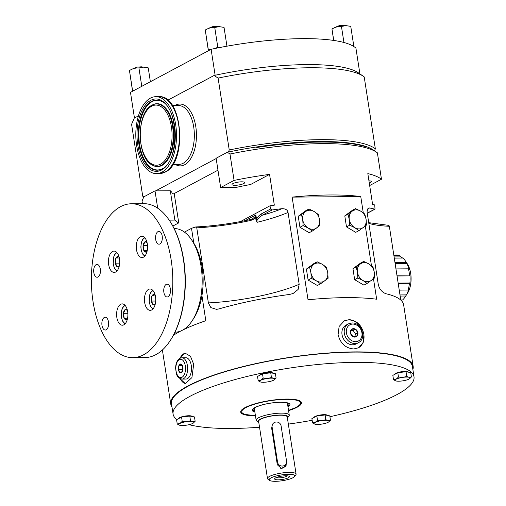 <?xml version="1.0" encoding="UTF-8"?>
<svg xmlns="http://www.w3.org/2000/svg" width="506" height="506" viewBox="0 0 506 506"><rect width="100%" height="100%" fill="white"/><g stroke="black" fill="none" stroke-linecap="round" stroke-linejoin="round"><path stroke-width="0.76" d="M182.742 366.407L182.331 369.589L182.78 370.398M182.249 365.199L181.237 364.162L179.004 365.357A4.396 2.328 -90.5 0 0 178.454 369.62A4.396 2.328 -90.5 0 0 180.136 372.688A4.396 2.328 -90.5 0 0 182.166 371.853A4.396 2.328 -90.5 0 0 182.369 371.499A4.396 2.328 -90.5 0 0 182.919 367.236A4.396 2.328 -90.5 0 0 182.109 364.978A4.396 2.328 -90.5 0 0 181.237 364.162A4.396 2.328 -90.5 0 0 179.004 365.357L178.454 369.62L182.331 369.589M179.004 365.357L182.318 365.332M181.894 357.755L185.772 357.723A10.664 5.642 -90.5 0 1 191.439 366.901A10.664 5.642 -90.5 0 1 187.448 378.652A10.664 5.642 89.5 0 1 185.942 379.051L182.065 379.083A10.664 5.642 89.5 0 0 183.57 378.684A10.664 5.642 -90.5 0 0 187.555 366.932A10.664 5.642 -90.5 0 0 181.894 357.755L179.896 358.273C177.062 360.183 175.639 363.599 175.62 368.513C176.467 373.39 175.867 377.546 182.065 379.083M180.066 358.185A15.237 8.058 89.5 0 1 185.55 353.175M185.772 383.599A15.237 8.058 89.5 0 1 180.231 378.678M179.807 378.45L185.322 383.63L191.926 377.571L193.69 364.25L190.446 356.23L185.082 353.156L179.092 358.811M252.602 218.763L250.546 219.522A1.221 0.316 77.6 0 0 250.445 220.502C253.108 219.693 254.803 218.548 255.543 217.074L255.644 215.474L254.992 216.726L252.602 218.763L250.628 219.541A1.221 0.316 77.6 0 0 250.546 219.522C231.969 223.557 213.703 226.037 195.752 226.96L195.468 227.011A122.654 27.798 171.2 0 0 191.515 228.326L193.811 243.165A48.759 25.793 89.5 0 1 202.096 267.13A48.759 25.793 89.5 0 1 201.932 295.612L205.815 320.715A122.654 27.798 -8.8 0 0 173.4 335.282M170.313 190.762L174.855 220.091A91.422 20.721 171.2 0 0 178.751 222.88L174.323 194.285A91.422 20.721 171.2 0 1 171.926 192.843L171.812 192.109A91.422 20.721 171.2 0 1 170.313 190.762L155.007 190.882L143.812 196.866L142.047 200.983L142.464 203.684M171.964 406.862A122.654 27.798 -8.8 0 1 170.743 403.921A122.654 27.798 -8.8 0 1 230.287 369.994A122.654 27.798 -8.8 0 1 354.219 351.898A122.654 27.798 171.2 0 1 413.162 366.395A122.654 27.798 171.2 0 1 412.883 369.57M353.764 348.963C345.623 348.242 340.393 343.473 338.084 334.662L339.109 326.503L344.244 320.899L349.229 319.634C357.053 320.532 361.954 325.472 363.94 334.453L363.207 342.454L358.602 347.78L353.764 348.963M292.133 197.112L360.759 196.562A122.654 27.798 -8.8 0 0 329.931 194.981A122.654 27.798 -8.8 0 0 292.133 197.112L308.027 299.767A122.654 27.798 -8.8 0 1 345.819 297.636A122.654 27.798 171.2 0 1 376.654 299.223L373.485 278.787M367.261 213.273L375.003 209.136L374.744 204.943A122.654 27.798 171.2 0 0 372.593 204.392L367.824 173.59A122.654 27.798 171.2 0 1 381.467 179.232L377.381 152.831A122.654 27.798 171.2 0 0 376.609 152.268A122.654 27.798 171.2 0 0 321.98 143.647A122.654 27.798 171.2 0 0 229.983 154.014L234.076 180.408L220.654 187.574L235.96 187.454A91.422 20.721 171.2 0 1 250.584 184.513L269.565 174.38A122.654 27.798 171.2 0 0 234.076 180.408M269.565 174.38L274.328 205.177A122.654 27.798 171.2 0 0 270.021 205.778L270.514 209.003L261.001 214.089C258.186 216.1 256.725 218.086 256.618 220.04L256.03 220.243L255.543 217.074L254.992 216.726M195.468 227.011L196.764 227.826L208.383 302.911L210.844 307.591L216.517 309.356L218.959 308.913A122.654 27.798 171.2 0 1 289.464 294.46L293.063 293.537L298.116 289.47L299.172 284.309L288.047 212.444C287.617 209.958 285.605 208.7 282.019 208.674A122.654 27.798 171.2 0 0 272.089 209.977L270.514 209.003M193.811 243.165A48.759 25.793 -90.5 0 0 193.121 242.102L191.521 239.73A51.802 27.406 89.5 0 1 201.059 266.327A51.802 27.406 89.5 0 1 192.166 320.741A51.802 27.406 89.5 0 1 183.223 329.811M191.515 228.326L184.431 232.109M174.153 228.573L174.342 228.573A51.802 27.406 89.5 0 1 191.521 239.73M180.863 330.994A51.802 27.406 89.5 0 1 175.171 332.176L174.981 332.176M192.166 320.741L193.728 318.344A48.759 25.793 -90.5 0 0 201.932 295.612M131.471 203.773L143.755 203.671A76.944 40.708 89.5 0 1 169.27 220.255L169.668 220.844A76.185 40.303 89.5 0 1 183.697 259.951A76.185 40.303 89.5 0 1 170.623 339.975L170.231 340.576A76.944 40.708 89.5 0 1 144.988 357.559L132.705 357.66A76.944 40.708 89.5 0 1 93.028 301.576A76.944 40.708 -90.5 0 1 131.471 203.773A76.944 40.708 -90.5 0 1 171.155 259.85A76.944 40.708 89.5 0 1 132.705 357.66M169.27 220.255A76.944 40.708 89.5 0 1 183.438 259.749A76.944 40.708 89.5 0 1 170.231 340.576M98.019 277.003A6.401 3.384 89.5 0 1 97.114 277.244A6.401 3.384 89.5 0 1 93.718 271.735A6.401 3.384 89.5 0 1 96.108 264.682A6.401 3.384 89.5 0 1 97.013 264.442A6.401 3.384 89.5 0 1 100.409 269.951A6.401 3.384 89.5 0 1 98.019 277.003M159.896 243.949A6.401 3.384 89.5 0 1 158.998 244.189A6.401 3.384 89.5 0 1 155.595 238.68A6.401 3.384 89.5 0 1 157.992 231.628A6.401 3.384 89.5 0 1 158.89 231.394A6.401 3.384 89.5 0 1 162.293 236.903A6.401 3.384 89.5 0 1 159.896 243.949M106.19 329.798A6.401 3.384 89.5 0 1 105.286 330.038A6.401 3.384 89.5 0 1 101.889 324.529A6.401 3.384 89.5 0 1 104.28 317.477A6.401 3.384 89.5 0 1 105.185 317.237A6.401 3.384 89.5 0 1 108.581 322.752A6.401 3.384 89.5 0 1 106.19 329.798M168.068 296.744A6.401 3.384 89.5 0 1 167.17 296.984A6.401 3.384 89.5 0 1 163.767 291.475A6.401 3.384 89.5 0 1 166.164 284.429A6.401 3.384 89.5 0 1 167.069 284.189A6.401 3.384 89.5 0 1 170.465 289.698A6.401 3.384 89.5 0 1 168.068 296.744M143.514 257.143A10.664 5.642 89.5 0 1 142.009 257.548A10.664 5.642 89.5 0 1 136.348 248.364A10.664 5.642 89.5 0 1 140.339 236.612A10.664 5.642 89.5 0 1 141.838 236.213A10.664 5.642 89.5 0 1 147.505 245.397A10.664 5.642 89.5 0 1 143.514 257.143M151.686 309.944A10.664 5.642 89.5 0 1 150.187 310.342A10.664 5.642 89.5 0 1 144.52 301.159A10.664 5.642 89.5 0 1 148.511 289.407A10.664 5.642 89.5 0 1 150.016 289.008A10.664 5.642 89.5 0 1 155.677 298.192A10.664 5.642 89.5 0 1 151.686 309.944M115.672 272.019A10.664 5.642 89.5 0 1 114.166 272.418A10.664 5.642 89.5 0 1 108.499 263.234A10.664 5.642 89.5 0 1 112.49 251.488A10.664 5.642 89.5 0 1 113.995 251.09A10.664 5.642 89.5 0 1 119.656 260.274A10.664 5.642 89.5 0 1 115.672 272.019M123.843 324.814A10.664 5.642 89.5 0 1 122.338 325.213A10.664 5.642 89.5 0 1 116.671 316.029A10.664 5.642 89.5 0 1 120.662 304.283A10.664 5.642 89.5 0 1 122.167 303.885A10.664 5.642 89.5 0 1 127.835 313.069A10.664 5.642 89.5 0 1 123.843 324.814M146.93 242.058A5.269 2.783 -90.5 0 0 145.02 241.779A5.269 2.783 -90.5 0 0 143.135 248.275A5.269 2.783 -90.5 0 0 146.588 251.918A5.269 2.783 -90.5 0 0 147.006 251.621M147.101 242.735L145.02 241.779L143.116 245.638L143.875 250.54L146.588 251.918L147.126 251.121M143.116 245.638L147.524 245.606M143.875 250.54L147.252 250.508M155.102 294.853A5.269 2.783 -90.5 0 0 152.142 295.649A5.269 2.783 -90.5 0 0 151.307 301.07A5.269 2.783 -90.5 0 0 155.184 304.416M155.253 295.434L154.602 294.555L152.015 295.934L151.307 301.07L153.381 304.732L155.329 303.783M151.307 301.07L155.703 301.038M152.015 295.934L155.355 295.909M119.087 256.928A5.269 2.783 -90.5 0 0 116.121 257.725A5.269 2.783 -90.5 0 0 115.286 263.152A5.269 2.783 -90.5 0 0 119.163 266.498M119.233 257.51L118.581 256.631L115.994 258.009L115.286 263.152L117.36 266.814L119.308 265.859M115.286 263.152L119.682 263.114M115.994 258.009L119.34 257.984M127.259 309.723A5.269 2.783 -90.5 0 0 125.349 309.451A5.269 2.783 -90.5 0 0 123.458 315.946A5.269 2.783 -90.5 0 0 126.917 319.583A5.269 2.783 -90.5 0 0 127.335 319.292M127.43 310.399L125.349 309.451L123.445 313.309L124.204 318.204L126.917 319.583L127.455 318.793M124.204 318.204L127.582 318.179M123.445 313.309L127.847 313.271M240.439 221.577L270.021 205.778M217.966 170.18L174.209 193.551L174.323 194.285M178.751 222.88L172.831 226.043M216.163 158.561L155.652 190.876M376.609 152.268L373.251 149.947A119.606 27.109 -8.8 0 0 364.864 146.139L365.433 146.626A120.371 27.28 171.2 0 0 256.827 147.499L256.257 147.012A119.606 27.109 -8.8 0 1 364.864 146.139L364.478 146.342M143.767 196.967L143.59 196.847A121.13 27.457 -8.8 0 1 142.717 196.201L144.052 197.074M229.983 154.014L227.314 152.262A119.606 27.109 -8.8 0 1 228.364 152.04L229.243 149.985A121.13 27.457 -8.8 0 1 375.344 148.815L374.465 150.877M375.344 148.815L364.212 76.918A121.13 27.457 171.2 0 0 363.346 76.273A121.13 27.457 171.2 0 0 218.111 78.088L214.063 75.489L167.777 100.207M228.364 152.04A119.606 27.109 -8.8 0 1 256.257 147.012M142.717 196.201L131.592 124.305L134.273 118.107L138.429 115.887M229.243 149.985L218.111 78.088M134.457 118.012L130.485 92.364L211.11 49.297L215.132 75.255A116.563 26.42 171.2 0 0 214.063 75.489M211.11 49.297A116.563 26.42 171.2 0 1 355.92 48.14L359.911 73.901M215.132 75.255A116.563 26.42 -8.8 0 1 358.305 72.794L363.346 76.273M132.648 91.206L132.547 90.416L134.767 90.074M132.566 91.251L129.473 70.549C132.471 68.683 135.627 67.81 138.935 67.937L143.47 67.153L148.233 67.861L141.307 66.805L138.037 67.083C137.278 66.786 134.413 67.924 129.454 70.498L132.547 90.416M150.383 81.738L148.233 67.861M141.781 86.33L138.935 67.937M353.447 46.286L353.827 46.527M333.637 40.423L331.987 29.044C334.985 27.179 338.135 26.306 341.449 26.432L345.984 25.648L350.747 26.363L343.821 25.3L340.551 25.578C339.792 25.281 336.926 26.42 331.961 29L333.751 40.442M353.82 46.229L350.747 26.363M343.935 42.491L341.449 26.432M214.519 48.582L217.814 47.317L219.73 47.539M208.453 50.72L208.352 49.923L210.572 49.588M208.371 50.764L205.278 30.056C208.276 28.191 211.426 27.324 214.74 27.45L219.275 26.666L224.038 27.375L217.112 26.312L213.842 26.59C213.083 26.293 210.218 27.432 205.253 30.012L208.352 49.923M226.947 46.185L224.038 27.375M217.814 47.317L214.74 27.45M220.654 187.574L216.119 158.245L227.314 152.262M232.918 183.608A6.401 1.448 171.2 0 0 232.026 184.545A6.401 1.448 171.2 0 0 236.77 185.221A6.401 1.448 171.2 0 0 243.778 183.526A6.401 1.448 171.2 0 0 244.67 182.59A6.401 1.448 171.2 0 0 239.926 181.913A6.401 1.448 171.2 0 0 232.918 183.608M368.823 223.355A79.233 17.957 171.2 0 0 389.354 226.283L388.956 225.461M389.354 226.283L400.777 300.064M413.162 366.395L403.63 304.795A122.654 27.798 171.2 0 0 385.774 293.695C381.562 291.937 379.019 288.597 378.159 283.676L367.033 211.818L368.007 208.276L369.488 207.972A122.654 27.798 171.2 0 1 374.75 209.161L367.248 213.165M360.759 196.562L363.283 212.881M365.313 225.986L371.461 265.675M343.985 321.038A15.237 12.46 -118.1 0 1 363.846 334.504A15.237 12.46 -118.1 0 1 358.349 347.907M352.663 344.795A10.664 8.722 61.9 0 0 356.097 343.935L358.419 342.695C367.046 338.659 361.581 322.335 352.018 322.967L348.368 323.878L346.047 325.118A10.664 8.722 -118.1 0 0 342.524 336.661A10.664 8.722 -118.1 0 0 352.663 344.795M357.9 332.847L355.465 329.191L351.733 329.223L350.43 332.904A4.396 3.599 61.9 0 0 352.865 336.553A4.396 3.599 61.9 0 0 356.597 336.528A4.396 3.599 61.9 0 0 357.9 332.847A4.396 3.599 61.9 0 0 355.465 329.191A4.396 3.599 61.9 0 0 351.733 329.223A4.396 3.599 61.9 0 0 350.43 332.904L352.865 336.553L356.597 336.528L357.9 332.847L355.579 334.087L353.144 330.431L351.101 330.45M355.465 329.191L353.144 330.431M354.655 336.699L355.579 334.087M363.7 261.419L360.512 263.12L352.96 268.692L354.662 279.698L363.922 285.137L367.109 283.436L374.661 277.864L374.257 272.12L372.954 266.858L368.779 263.898L363.7 261.419L356.148 266.991L357.451 272.253L357.85 277.996L362.928 280.476L367.109 283.436M354.662 279.698L357.85 277.996M352.96 268.692L356.148 266.991M374.257 272.12A9.905 8.096 61.9 0 0 368.779 263.898A9.905 8.096 61.9 0 0 360.373 263.968A9.905 8.096 61.9 0 0 357.451 272.253A9.905 8.096 61.9 0 0 362.928 280.476A9.905 8.096 61.9 0 0 371.334 280.413A9.905 8.096 61.9 0 0 374.257 272.12M355.528 208.624L352.34 210.325L344.788 215.898L346.49 226.903L355.75 232.343L358.931 230.641L366.483 225.069L366.085 219.326L364.782 214.063L360.601 211.103L355.528 208.624L347.976 214.196L349.273 219.459L349.678 225.202L354.757 227.681L358.931 230.641M346.49 226.903L349.678 225.202M344.788 215.898L347.976 214.196M366.085 219.326A9.905 8.096 61.9 0 0 360.601 211.103A9.905 8.096 61.9 0 0 352.201 211.173A9.905 8.096 61.9 0 0 349.273 219.459A9.905 8.096 61.9 0 0 354.757 227.681A9.905 8.096 61.9 0 0 363.156 227.611A9.905 8.096 61.9 0 0 366.085 219.326M317.154 261.792L313.967 263.493L306.415 269.065L308.116 280.071L317.376 285.51L320.564 283.809L328.116 278.237L327.711 272.494L326.408 267.231L322.233 264.271L317.154 261.792L309.602 267.364L310.905 272.626L311.304 278.37L316.383 280.849L320.564 283.809M308.116 280.071L311.304 278.37M306.415 269.065L309.602 267.364M327.711 272.494A9.905 8.096 61.9 0 0 322.233 264.271A9.905 8.096 61.9 0 0 313.828 264.341A9.905 8.096 61.9 0 0 310.905 272.626A9.905 8.096 61.9 0 0 316.383 280.849A9.905 8.096 61.9 0 0 324.789 280.779A9.905 8.096 61.9 0 0 327.711 272.494M308.983 208.997L305.795 210.698L298.243 216.271L299.944 227.276L309.204 232.716L312.385 231.014L319.937 225.442L319.539 219.699L318.236 214.436L314.055 211.476L308.983 208.997L301.431 214.569L302.727 219.832L303.132 225.575L308.211 228.054L312.385 231.014M299.944 227.276L303.132 225.575M298.243 216.271L301.431 214.569M319.539 219.699A9.905 8.096 61.9 0 0 314.055 211.476A9.905 8.096 61.9 0 0 305.656 211.546A9.905 8.096 61.9 0 0 302.727 219.832A9.905 8.096 61.9 0 0 308.211 228.054A9.905 8.096 61.9 0 0 316.611 227.985A9.905 8.096 61.9 0 0 319.539 219.699M381.467 179.232L369.671 185.531M369.285 183.027A6.401 1.448 171.2 0 0 370.487 182.508A6.401 1.448 171.2 0 0 371.379 181.578A6.401 1.448 171.2 0 0 368.944 180.825M394.104 256.947L400.537 256.896L399.392 255.41L393.87 255.454M393.801 255.005L396.951 254.98A23.618 12.492 89.5 0 1 399.392 255.41M401.422 300.001A22.093 11.689 89.5 0 1 400.942 300.21M397.052 275.991L410.018 275.884A22.093 11.689 89.5 0 1 409.911 283.006L409.411 283.322A23.618 12.492 89.5 0 1 408.14 290.039L408.721 289.287A22.093 11.689 89.5 0 1 406.419 294.884L405.673 296.016A23.618 12.492 89.5 0 1 405.078 296.997A23.618 12.492 89.5 0 1 402.548 299.995L400.771 300.007M405.673 296.016L400.157 296.061M406.419 294.884L399.987 294.935M408.14 290.039L399.234 290.109M409.411 283.322L398.197 283.411M409.911 283.006L398.152 283.101M410.018 275.884L397.02 275.808M395.135 263.607L406.894 263.512A22.093 11.689 89.5 0 1 409.025 269.439L408.462 268.819A23.618 12.492 89.5 0 1 409.525 275.707M408.462 268.819L395.958 268.92M406.894 263.512L406.185 262.481L394.971 262.57M394.282 258.123L403.187 258.047A23.618 12.492 89.5 0 1 404.781 260.065A23.618 12.492 89.5 0 1 406.185 262.481M400.537 256.896A22.093 11.689 89.5 0 1 402.637 258.054M404.781 260.065L407.185 263.62A19.045 10.076 89.5 0 1 407.419 293.404L405.078 296.997M414.003 376.774L412.409 366.508A121.895 27.628 171.2 0 0 353.833 352.106A121.895 27.628 171.2 0 0 230.673 370.088A121.895 27.628 171.2 0 0 171.496 403.807L173.084 414.072A121.895 27.628 -8.8 0 1 232.26 380.354A121.895 27.628 -8.8 0 1 355.421 362.372A121.895 27.628 171.2 0 1 414.003 376.774A121.895 27.628 171.2 0 1 329.918 416.723M189.054 424.679A121.895 27.628 -8.8 0 0 231.659 428.474A121.895 27.628 171.2 0 0 259.527 427.216M288.344 424.098A121.895 27.628 171.2 0 0 312.151 420.296M176.86 419.544A121.895 27.628 -8.8 0 1 173.084 414.072M255.441 415.742A30.752 6.97 -8.8 0 1 240.742 411.511A30.752 6.97 -8.8 0 1 245.018 407.615A30.752 6.97 -8.8 0 1 277.44 399.582A30.752 6.97 -8.8 0 1 301.298 402.137A30.752 6.97 -8.8 0 1 297.205 407.197A30.752 6.97 -8.8 0 1 288.565 410.613M178.707 418.557A6.78 1.537 -8.8 0 1 182.122 416.71A6.78 1.537 -8.8 0 1 188.852 415.742A6.78 1.537 -8.8 0 1 192.097 416.489M394.965 374.238A6.78 1.537 -8.8 0 1 398.38 372.391A6.78 1.537 -8.8 0 1 405.11 371.423A6.78 1.537 -8.8 0 1 408.355 372.169M314.017 417.475A6.78 1.537 -8.8 0 1 317.433 415.628A6.78 1.537 -8.8 0 1 324.163 414.661A6.78 1.537 -8.8 0 1 327.407 415.407M259.66 375.319A6.78 1.537 -8.8 0 1 263.076 373.472A6.78 1.537 -8.8 0 1 269.806 372.505A6.78 1.537 -8.8 0 1 273.05 373.251M240.862 411.119A30.474 6.907 171.2 0 0 240.881 411.334C240.046 413.56 245.056 414.945 255.916 415.489M288.528 410.366L295.536 407.665L299.027 405.591L300.779 403.68L301.108 402.011A30.474 6.907 171.2 0 0 301.064 401.796M253.848 408.31A18.286 4.143 171.2 0 0 254.316 408.494M287.838 403.048A18.286 4.143 -8.8 0 1 287.446 403.364M287.395 417.988A15.237 3.453 171.2 0 0 287.693 417.665L288.945 416.052A16.761 3.801 171.2 0 0 289.185 415.647A16.761 3.801 171.2 0 0 289.261 415.11A16.761 3.801 171.2 0 0 273.259 413.75A16.761 3.801 171.2 0 0 256.213 419.695A16.761 3.801 171.2 0 0 256.137 420.233A16.761 3.801 171.2 0 0 256.725 421.036L258.408 422.2A15.237 3.453 171.2 0 0 258.787 422.415M287.693 417.665A15.237 3.453 171.2 0 0 287.914 417.298A15.237 3.453 171.2 0 0 274.473 415.439A15.237 3.453 171.2 0 0 257.94 420.979A15.237 3.453 171.2 0 0 258.408 422.2M294.562 476.544L295.808 474.932A14.478 3.283 171.2 0 0 296.016 474.584A14.478 3.283 171.2 0 0 296.086 474.116L287.231 416.925A14.478 3.283 171.2 0 0 273.411 415.749A14.478 3.283 171.2 0 0 258.686 420.884A14.478 3.283 -8.8 0 0 258.623 421.353L267.478 478.549A14.478 3.283 171.2 0 0 267.984 479.239L269.666 480.403A12.954 2.935 171.2 0 0 282.456 480.7A12.954 2.935 171.2 0 0 294.562 476.544A12.954 2.935 171.2 0 0 294.745 476.235A12.954 2.935 171.2 0 0 283.322 474.653A12.954 2.935 171.2 0 0 269.268 479.365A12.954 2.935 171.2 0 0 269.666 480.403M296.086 474.116A14.478 3.283 171.2 0 0 282.266 472.946A14.478 3.283 171.2 0 0 267.541 478.081A14.478 3.283 171.2 0 0 267.478 478.549M286.269 463.382L286.048 465.912L281.361 468.423L277.313 464.748L271.64 428.089L272.38 424.667A4.573 4.409 -157.3 0 1 281.096 425.875L286.541 461.074A4.573 4.409 -157.3 0 1 281.519 466.013A4.573 4.409 -157.3 0 1 277.547 462.18L272.101 426.982A4.573 4.409 -157.3 0 1 272.38 424.667M289.362 476.899A7.482 1.695 -8.8 0 1 281.247 479.618A7.482 1.695 -8.8 0 1 274.65 478.701A7.482 1.695 -8.8 0 1 275.137 478.17A7.482 1.695 -8.8 0 1 281.747 476.127A7.482 1.695 -8.8 0 1 288.667 476.076A7.482 1.695 -8.8 0 1 289.362 476.899M276.788 477.348A5.104 1.157 171.2 0 0 281.836 477.645A5.104 1.157 171.2 0 0 286.826 475.861A5.104 1.157 -8.8 0 0 286.845 475.792M280.349 468.195A4.573 4.409 22.7 0 0 285.333 465.609L286.263 463.388M285.763 466.462A4.573 4.409 22.7 0 0 285.839 464.761L285.801 464.495M193.349 423.048L195.145 421.277L194.475 416.938L189.782 416.046L181.546 417.045L176.581 419.695L177.252 424.028L179.504 425.192M181.546 417.045L182.217 421.378L179.858 423.503L177.252 424.028M189.782 416.046L190.509 420.752L187.144 421.593L182.217 421.378M195.145 421.277L192.527 421.549L190.509 420.752M179.858 423.503A7.615 1.727 171.2 0 0 179.535 425.204A7.615 1.727 171.2 0 0 180.111 425.35A7.615 1.727 171.2 0 0 185.5 425.306A7.615 1.727 171.2 0 0 192.786 423.395A7.615 1.727 171.2 0 0 193.317 423.073A7.615 1.727 171.2 0 0 192.527 421.549A7.615 1.727 171.2 0 0 187.144 421.593A7.615 1.727 171.2 0 0 179.858 423.503M409.607 378.728L411.403 376.957L410.733 372.618L406.04 371.727L397.805 372.72L392.839 375.376L393.51 379.709L395.762 380.873M397.805 372.72L398.475 377.059L396.116 379.184L393.51 379.709M406.04 371.727L406.767 376.432L403.402 377.274L398.475 377.059M411.403 376.957L408.791 377.229L406.767 376.432M396.116 379.184A7.615 1.727 171.2 0 0 395.793 380.885A7.615 1.727 171.2 0 0 396.369 381.031A7.615 1.727 171.2 0 0 401.758 380.986A7.615 1.727 171.2 0 0 409.044 379.076A7.615 1.727 171.2 0 0 409.575 378.754A7.615 1.727 171.2 0 0 408.791 377.229A7.615 1.727 171.2 0 0 403.402 377.274A7.615 1.727 171.2 0 0 396.116 379.184M328.66 421.966L330.45 420.195L329.779 415.856L325.086 414.964L316.851 415.957L311.886 418.614L312.556 422.946L314.808 424.11M316.851 415.957L317.521 420.296L315.162 422.421L312.556 422.946M325.086 414.964L325.82 419.67L322.455 420.511L317.521 420.296M330.45 420.195L327.837 420.467L325.82 419.67M315.162 422.421A7.615 1.727 171.2 0 0 314.846 424.123A7.615 1.727 171.2 0 0 315.421 424.268A7.615 1.727 171.2 0 0 320.804 424.224A7.615 1.727 171.2 0 0 328.097 422.314A7.615 1.727 171.2 0 0 328.628 421.991A7.615 1.727 171.2 0 0 327.837 420.467A7.615 1.727 171.2 0 0 322.455 420.511A7.615 1.727 171.2 0 0 315.162 422.421M274.303 379.81L276.093 378.039L275.422 373.7L270.729 372.808L262.494 373.807L257.529 376.458L258.199 380.79L260.451 381.954M262.494 373.807L263.164 378.14L260.805 380.265L258.199 380.79M270.729 372.808L271.456 377.514L268.091 378.355L263.164 378.14M276.093 378.039L273.48 378.311L271.456 377.514M260.805 380.265A7.615 1.727 171.2 0 0 260.489 381.967A7.615 1.727 171.2 0 0 261.064 382.112A7.615 1.727 171.2 0 0 266.447 382.068A7.615 1.727 171.2 0 0 273.733 380.158A7.615 1.727 171.2 0 0 274.265 379.835A7.615 1.727 171.2 0 0 273.48 378.311A7.615 1.727 171.2 0 0 268.091 378.355A7.615 1.727 171.2 0 0 260.805 380.265M169.194 220.135L174.855 220.091M155.007 190.882L157.689 208.181M155.854 96.684A38.475 20.354 -90.5 0 1 176.284 129.808A38.475 20.354 -90.5 0 1 161.895 172.185A38.475 20.354 89.5 0 1 156.468 173.628A38.475 20.354 89.5 0 1 136.032 140.497A38.475 20.354 89.5 0 1 150.427 98.126A38.475 20.354 -90.5 0 1 155.854 96.684L158.814 96.659C182.653 94.597 187.789 162.173 165.247 172.065L159.428 173.602A38.475 20.354 89.5 0 0 164.855 172.16A38.475 20.354 -90.5 0 0 179.244 129.783A38.475 20.354 -90.5 0 0 158.814 96.659M272.089 209.977L262.216 215.252A1.221 0.999 -118.1 0 1 261.001 214.089M282.019 208.674A74.66 16.919 -8.8 0 1 262.216 215.252C257.763 218.497 256.061 220.844 257.13 222.298L256.03 220.243M255.644 215.474L255.834 214.942L255.789 215.581M288.047 212.444A79.233 17.957 -8.8 0 1 257.13 222.298L255.834 214.942L245.113 220.667M178.454 369.62L180.136 372.688L182.369 371.499M182.046 377.229A9.14 4.839 -90.5 0 0 185.329 365.946A9.14 4.839 -90.5 0 0 179.326 359.627A9.14 4.839 89.5 0 0 176.044 370.904A9.14 4.839 89.5 0 0 182.046 377.229M144.88 237.858A9.14 4.839 -90.5 0 0 144.444 238.048A9.14 4.839 -90.5 0 0 140.978 247.314A9.14 4.839 -90.5 0 0 145.026 255.853M153.059 290.653A9.14 4.839 -90.5 0 0 149.34 302.126A9.14 4.839 -90.5 0 0 153.198 308.647M117.038 252.728A9.14 4.839 -90.5 0 0 113.319 264.202A9.14 4.839 -90.5 0 0 117.177 270.729M125.21 305.523A9.14 4.839 -90.5 0 0 124.767 305.719A9.14 4.839 -90.5 0 0 121.307 314.985A9.14 4.839 -90.5 0 0 125.355 323.524M175.24 164.406A30.929 16.363 89.5 0 0 184.69 164.735A30.929 16.363 -90.5 0 0 195.784 126.576A30.929 16.363 -90.5 0 0 175.468 105.191A30.929 16.363 89.5 0 0 174.772 105.596M348.368 323.878A10.664 8.722 -118.1 0 0 344.845 335.421A10.664 8.722 -118.1 0 0 354.978 343.555A10.664 8.722 61.9 0 0 358.419 342.695M355.528 341.676A9.14 7.476 -118.1 0 1 346.408 332.935A9.14 7.476 -118.1 0 1 352.802 324.074A9.14 7.476 61.9 0 1 361.923 332.815A9.14 7.476 61.9 0 1 355.528 341.676M367.008 210.205A74.66 16.919 -8.8 0 1 369.488 207.972M288.521 410.334A29.709 6.736 -8.8 0 0 286.194 399.348A29.709 6.736 171.2 0 0 246.087 407.507A29.709 6.736 171.2 0 0 255.397 415.464M254.86 411.998A19.045 4.314 171.2 0 1 257.851 406.248A19.045 4.314 171.2 0 1 280.779 402.238A19.045 4.314 -8.8 0 1 287.984 406.868M254.689 410.872A18.286 4.143 171.2 0 1 252.93 409.468L255.65 407.241C262.45 404.281 270.792 402.624 280.672 402.27C286.478 402.567 289.28 403.099 289.065 403.877A18.286 4.143 -8.8 0 1 287.813 405.742M277.086 463.281L277.547 462.18M286.307 463.648L285.839 464.761M272.101 426.982L271.64 428.089M172.913 164.425L179.023 164.38A29.405 15.559 89.5 0 0 183.166 163.28A29.405 15.559 -90.5 0 0 194.171 130.883A29.405 15.559 -90.5 0 0 178.548 105.564L172.445 105.615M150.769 100.321A36.192 19.146 89.5 0 1 174.532 125.343A36.192 19.146 89.5 0 1 161.553 169.991A36.192 19.146 89.5 0 1 137.784 144.969A36.192 19.146 89.5 0 1 150.769 100.321M151.566 101.396A35.072 18.551 89.5 0 1 161.427 101.289C178.89 107.715 179.364 162.116 162.015 168.903A35.072 18.551 89.5 0 1 161.971 168.928A35.072 18.551 89.5 0 1 138.979 144.615A35.072 18.551 89.5 0 1 151.566 101.396M162.192 168.808A34.825 18.425 89.5 0 1 139.561 144.324A34.825 18.425 89.5 0 1 152.091 101.63A34.825 18.425 -90.5 0 1 161.654 101.409M152.635 104.843L152.135 105.109A31.208 16.508 -90.5 0 1 152.179 105.09A31.208 16.508 -90.5 0 1 172.641 126.721A31.208 16.508 -90.5 0 1 161.439 165.19A31.208 16.508 89.5 0 1 152.66 165.279L153.122 165.513A31.454 16.641 89.5 0 0 161.971 165.424A31.454 16.641 -90.5 0 0 173.261 126.652A31.454 16.641 -90.5 0 0 152.635 104.843A31.454 16.641 -90.5 0 0 152.597 104.868M160.642 164.115A30.088 15.92 -90.5 0 0 171.433 126.993A30.088 15.92 -90.5 0 0 151.673 106.197A30.088 15.92 89.5 0 0 140.883 143.312A30.088 15.92 89.5 0 0 160.642 164.115M196.764 227.826A79.233 17.957 171.2 0 0 250.445 220.502M208.383 302.911A79.233 17.957 171.2 0 0 299.172 284.309M162.388 349.981L170.743 403.921M144.539 237.478L142.458 239.768L141.395 242.437L140.851 246.934L141.187 250.147L142.54 253.923L144.691 256.238M152.711 290.28L150.605 292.607L149.593 295.156L149.232 302.234L150.712 306.725L152.863 309.033M116.69 252.355L114.59 254.689L113.572 257.238L113.211 264.315L114.698 268.8L116.842 271.108M124.868 305.15L122.787 307.439L121.725 310.108L121.181 314.605L121.51 317.819L122.863 321.595L125.014 323.903M368.716 222.659L389.032 225.41M256.137 420.233L254.246 408.032M289.261 415.11L287.37 402.902M156.468 173.628L159.428 173.602M152.135 105.109C136.032 112.218 136.43 158.504 152.66 165.279"/></g></svg>
